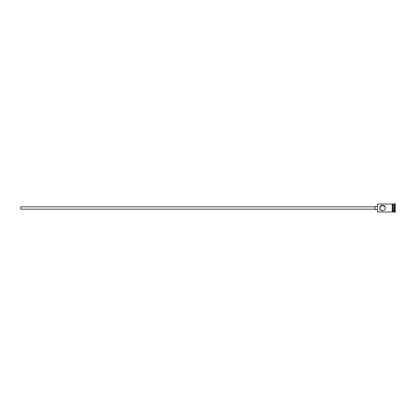 <?xml version="1.0" encoding="UTF-8"?>
<svg xmlns="http://www.w3.org/2000/svg" width="416" height="416" viewBox="0 0 416 416"><rect width="100%" height="100%" fill="white"/><g stroke="black" fill="none" stroke-linecap="round" stroke-linejoin="round"><path stroke-width="0.62" d="M377.53 211.962L377.53 204.038L377.53 211.962L392.189 212.004L392.189 208L392.189 211.962M379.751 208C379.948 206.721 379.948 206.721 379.751 208C379.948 206.721 379.948 206.721 379.751 208C379.584 211.583 385.46 211.583 385.294 208C385.455 204.412 379.579 204.422 379.751 208C379.948 209.279 379.948 209.279 379.751 208C379.948 209.279 379.948 209.279 379.751 208M374.993 209.191L20.8 209.191L20.8 206.809L374.993 206.809M377.369 209.586L374.993 209.586L374.993 206.414L377.369 206.414M379.824 207.366L382.304 205.234L385.091 206.955M393.38 204.277L393.614 211.962L395.2 212.358L395.2 203.642L394.805 203.642L394.805 212.358M393.614 204.038L394.41 204.038L394.41 211.962M385.294 208L385.07 209.097M384.81 209.565L384.457 209.986M384.067 210.304L383.074 210.72M381.436 210.553L379.818 208.624M392.584 204.038L392.584 208L392.584 203.996L393.38 204.038L393.38 211.962L392.584 211.962M392.584 208L392.584 212.004L392.189 212.004M377.53 204.038L392.189 204.038L392.189 208L392.189 203.996L392.584 203.996M394.41 204.038L394.805 203.642"/></g></svg>
